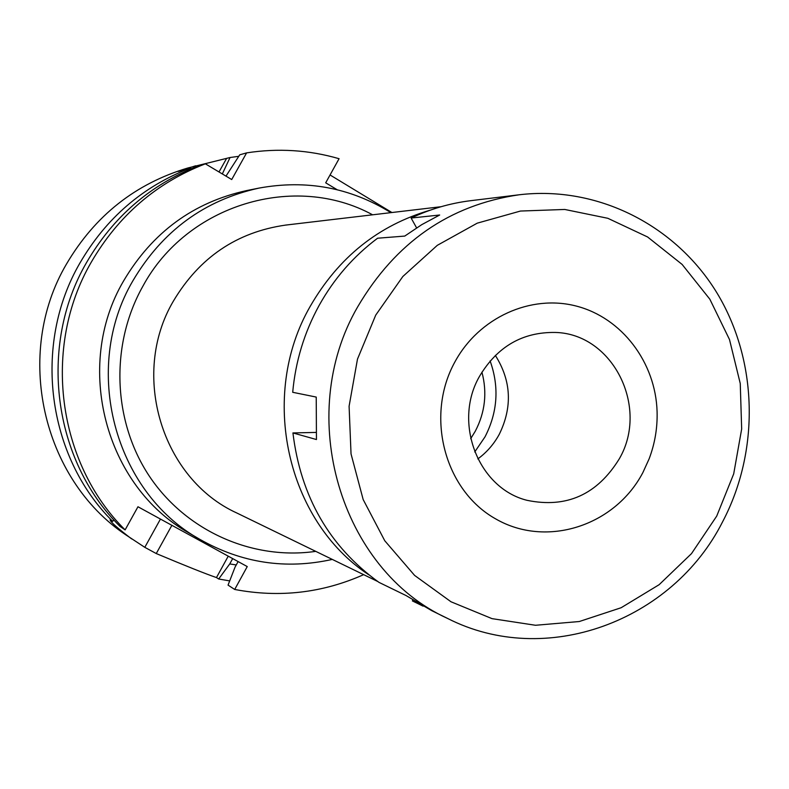 <?xml version="1.0" encoding="UTF-8"?>
<svg xmlns="http://www.w3.org/2000/svg" width="789" height="789" viewBox="0 0 789 789"><rect width="100%" height="100%" fill="white"/><g stroke="black" fill="none" stroke-linecap="round" stroke-linejoin="round"><path stroke-width="1.18" d="M238.761 156.311L230.053 157.514L187.95 167.958C135.461 183.6 94.956 215.644 66.454 264.098C13.699 353.531 42.162 479.002 125.934 534.922L144.801 547.329L156.261 553.553C185.849 565.96 205.919 573.968 216.472 577.568L218.671 578.998L229.747 563.928L236.246 564.954M195.662 165.779L178.127 171.469L190.169 168.096C142.829 186.431 106.071 218.099 79.886 263.102C32.379 344.754 47.103 456.545 112.699 521.371L110.135 519.921C110.559 522.002 117.729 528.334 131.645 538.917M330.049 174.971L391.916 212.527M191.303 168.678L190.169 168.096M230.053 157.514L222.32 173.945M232.676 558.602L229.747 563.928M337.13 189.715L325.699 182.821L339.073 158.707C308.893 149.949 278.063 148.007 246.602 152.888L239.738 154.812L225.979 176.125M246.602 152.888L231.71 179.537L205.357 163.826C156.38 182.811 118.34 215.624 91.218 262.264C42.004 346.894 57.242 462.808 125.116 529.892L119.967 526.362C53.031 460.204 38.01 346.006 86.514 262.609C113.251 216.65 150.758 184.31 199.055 165.601L205.357 163.826M363.66 574.658C322.346 593.012 279.365 597.944 234.698 589.462L247.253 566.581L137.967 506.755L125.116 529.892M259.039 188.088L246.681 190.563C193.325 202.3 152.307 232.41 123.617 280.894C73.347 366.116 105.43 486.448 188.827 532.871L199.696 539.272C114.237 491.725 81.346 368.226 132.907 280.756C162.327 230.999 204.371 200.12 259.039 188.088C306.487 179.428 350.444 187.614 390.9 212.645M238.11 561.571L235.053 567.133L228.051 585.122L234.698 589.462M229.688 580.911L218.671 578.998M113.794 519.803L112.699 521.371M332.297 559.411C285.855 569.757 241.661 563.05 199.696 539.272M372.615 214.805C295.017 172.347 186.944 204.223 142.76 286.427C109.957 344.951 112.738 421.099 149.318 476.122C185.977 531.135 252.579 560.476 315.738 551.363M441.041 206.718L285.618 225.092C236.828 232.084 199.4 257.451 173.333 301.191C129.909 374.765 162.041 479.14 236.947 513.057L377.704 581.483M368.719 574.747C286.762 520.918 258.575 395.743 310.225 306.329C338.481 257.342 378.513 225.279 430.34 210.13M490.117 360.938C499.378 386.886 497.672 412.193 485.018 436.85L474.731 451.959M470.688 438.674L475.294 431.198C485.127 412.341 487.336 392.656 481.931 372.152M495.334 355.385C511.292 380.692 512.613 406.996 499.279 434.295C493.894 444.168 486.754 452.373 477.838 458.912M479.534 376.294C452.679 422.559 478.233 488.273 527.032 500.315C566.532 508.481 597.312 494.614 619.365 458.715C649.337 407.104 612.846 333.836 555.397 332.455C522.634 331.903 497.346 346.519 479.534 376.294M642.877 472.572C614.947 525.947 546.432 548.276 495.679 518.896C444.493 490.324 424.886 416.04 454.967 361.806C479.022 317.474 530.731 294.159 576.305 306.073C621.959 317.819 655.698 362.506 657.089 411.72C657.533 427.963 654.87 443.674 649.12 458.863L642.877 472.572L649.12 458.863C654.87 443.674 657.533 427.963 657.089 411.72C655.698 362.506 621.959 317.819 576.305 306.073C530.731 294.159 479.022 317.474 454.967 361.806C424.886 416.04 444.493 490.324 495.679 518.896C546.432 548.276 614.947 525.947 642.877 472.572M315.866 432.421L292.926 432.934C300.737 496.735 329.407 546.54 378.957 582.361L405.97 595.508L431.77 610.676L447.541 618.418C340.493 569.816 294.366 415.724 357.673 306.852C395.605 242.351 449.424 205.002 519.123 194.784C597.687 185.405 675.798 225.358 716.945 292.906C757.973 360.612 759.985 450.775 722.586 521.825C672.396 621.337 545.781 668.549 447.541 618.418M423.111 606.159L412.381 600.902L412.834 600.064M519.123 194.784L470.717 200.682C450.115 203.217 430.261 209.006 411.128 218.04L416.592 227.873M411.128 218.04L439.68 215.012L421.76 224.648L404.757 236.079L377.596 238.219C353.571 256.188 334.063 278.606 319.091 305.481C304.298 332.485 295.5 361.421 292.699 392.291L316.231 397.074L316.448 439.542L292.926 432.934M375.732 315.107L402.844 276.495L437.303 245.33L477.227 223.169L520.464 211.048L564.756 209.46L607.836 218.297L647.591 236.976L682.12 264.423L709.834 299.189L729.49 339.526L740.25 383.484L741.67 428.979L733.701 473.873L716.718 516.095L691.489 553.631L659.14 584.688L621.15 607.727L579.284 621.525L535.524 625.273L492.03 618.645L451.012 601.78L414.6 575.408L384.766 540.751L363.167 499.545L351.036 453.902L349.093 406.246L357.476 359.133L375.732 315.107M226.551 158.49L219.007 171.963M228.238 556.166L216.472 577.568M160.453 519.063L144.801 547.329M156.261 553.553L171.884 525.316"/></g></svg>
